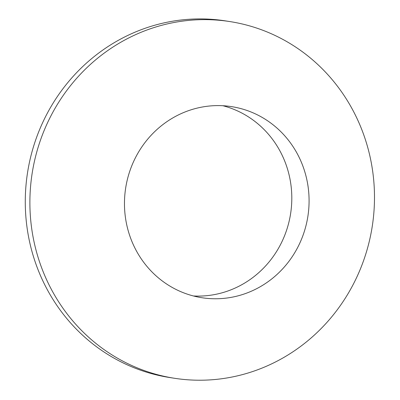<?xml version="1.0" encoding="UTF-8"?>
<svg xmlns="http://www.w3.org/2000/svg" width="400" height="400" viewBox="0 0 400 400"><rect width="100%" height="100%" fill="white"/><g stroke="black" fill="none" stroke-linecap="round" stroke-linejoin="round"><path stroke-width="0.6" d="M222.86 105.72A96.69 92.2 -81.2 0 1 290.615 213.61A96.69 92.2 -81.2 0 1 193.415 295.97M129.125 233.795A96.69 92.2 -81.2 0 1 231.56 106.63A96.69 92.2 -81.2 0 1 307.89 216.285A96.69 92.2 -81.2 0 1 201.985 297.735A96.69 92.2 -81.2 0 1 129.125 233.795M38.58 258.935A180.49 172.105 -81.2 0 1 229.79 21.56A180.49 172.105 -81.2 0 1 372.265 226.245A180.49 172.105 -81.2 0 1 174.585 378.29A180.49 172.105 -81.2 0 1 38.58 258.935M174.585 378.29L169.98 377.58A180.49 172.105 -81.2 0 1 33.97 258.22A180.49 172.105 -81.2 0 1 225.185 20.845L229.79 21.56"/></g></svg>
